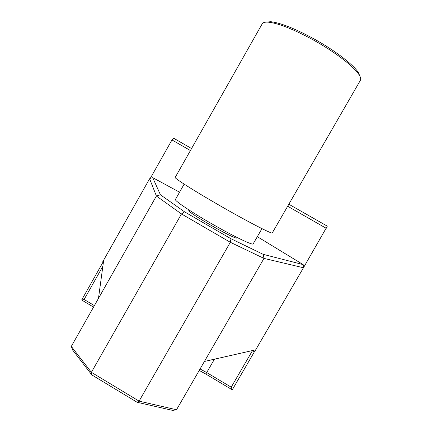 <?xml version="1.0" encoding="UTF-8"?>
<svg xmlns="http://www.w3.org/2000/svg" width="432" height="432" viewBox="0 0 432 432"><rect width="100%" height="100%" fill="white"/><g stroke="black" fill="none" stroke-linecap="round" stroke-linejoin="round"><path stroke-width="0.65" d="M254.399 351.783L232.27 389.821L205.805 374.031L206.701 372.568L231.217 387.18L252.466 350.638L254.529 351.859L255.712 349.823L204.422 361.444L176.499 409.757L172.681 410.4L137.111 402.268L91.811 374.906L72.743 350.179L71.307 346.405L91.379 372.325L181.467 213.943L156.4 196.025L149.596 178.767L150.287 178.367L171.968 139.957L173.572 138.175L191.565 148.522M205.805 374.031L199.222 370.44M93.55 307.093L81.664 300.002L102.94 262.31M94.392 305.613L84.11 299.484L81.664 300.002M84.11 299.484L102.859 266.279M149.596 178.767L102.568 262.089L103.367 262.564M288.83 204.233L327.299 226.152L303.458 267.754L263.979 258.401L230.315 242.282L231.001 238.756L184.588 211.847L160.423 194.794L152.707 177.638L179.561 192.202M171.968 139.957L190.426 150.541M287.674 206.237L326.252 228.301M204.401 361.476L255.712 349.823L303.458 267.754M204.422 361.444L263.979 258.401L263.191 254.34L231.001 238.756M176.499 409.757L139.082 401.128L230.315 242.282L181.467 213.943L184.588 211.847M263.191 254.34L303.183 264.616L257.326 236.677M188.887 210.341L188.838 210.427C186.764 212.117 236.088 240.349 236.903 237.94L237.157 237.541M160.423 194.794L156.4 196.025L71.307 346.405M150.287 178.367L152.707 177.638M137.111 402.268L139.082 401.128L91.379 372.325L91.811 374.906M103.707 260.075L98.474 298.393M214.434 359.203L206.701 372.568L200.07 368.977M231.217 387.18L232.27 389.821M303.183 264.616L303.696 267.079M175.484 199.384L175.387 199.552C174.906 201.069 192.013 212.517 213.1 224.548C234.176 236.59 252.364 245.3 253.13 243.945L261.959 228.636M261.992 24.219L262.381 23.528C263.347 22.34 265.518 21.908 268.909 22.221C278.932 23.468 293.582 29.3 312.854 39.717C334.346 51.527 353.732 66.366 358.868 74.439C360.607 77.096 361.103 79.072 360.353 80.374L272.268 232.918C272.641 234.581 246.796 221.211 218.484 204.844C193.838 190.652 174.803 178.519 175.171 177.46L175.252 177.32M265.486 22.189L270.826 21.697C280.622 22.901 294.883 28.561 313.605 38.68C334.487 50.144 353.322 64.589 358.339 72.506L360.11 76.658M188.838 210.427L189.059 210.044M175.387 199.552L184.145 184.124M175.171 177.46L262.381 23.528M270.826 21.697L268.909 22.221M358.339 72.506L358.868 74.439"/></g></svg>
